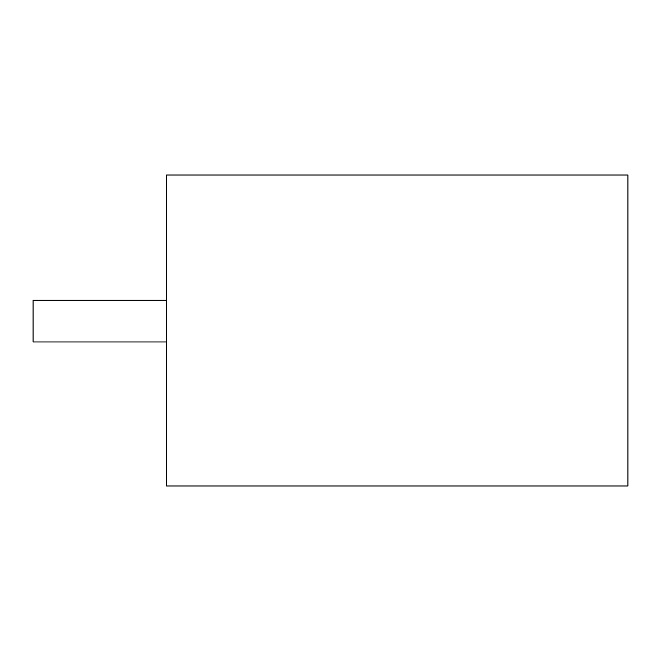 <?xml version="1.0" encoding="UTF-8"?>
<svg xmlns="http://www.w3.org/2000/svg" width="661" height="661" viewBox="0 0 661 661"><rect width="100%" height="100%" fill="white"/><g stroke="black" fill="none" stroke-linecap="round" stroke-linejoin="round"><path stroke-width="0.99" d="M627.95 486.009L166.638 486.009L166.638 174.991L627.95 174.991L627.95 486.009M166.638 300.234L33.05 300.234L33.05 341.977L166.638 341.977"/></g></svg>
